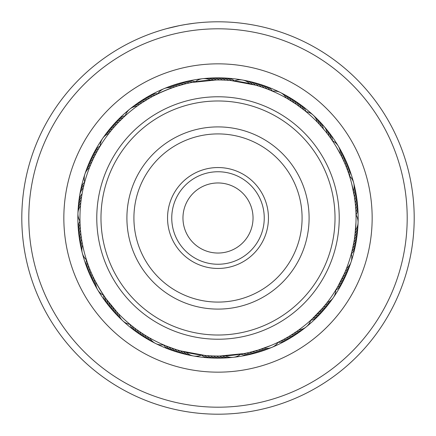 <?xml version="1.0" encoding="UTF-8"?>
<svg xmlns="http://www.w3.org/2000/svg" width="436" height="436" viewBox="0 0 436 436"><rect width="100%" height="100%" fill="white"/><g stroke="black" fill="none" stroke-linecap="round" stroke-linejoin="round"><path stroke-width="0.65" d="M182.962 218A35.038 35.038 0 0 0 218 253.038A35.038 35.038 0 0 0 253.038 218A35.038 35.038 0 0 0 218 182.962A35.038 35.038 0 0 0 182.962 218M179.801 25.555L186.357 24.367M178.095 25.898L172.498 27.146M158.595 31.011L154.693 32.291M117.491 49.497L117.131 49.709M351.405 175.07A140.141 140.141 0 0 0 338.331 146.164A140.141 140.141 0 0 1 353.689 182.951A140.141 140.141 0 0 0 351.405 175.07M319.37 124.298A14.012 14.012 142.6 0 0 316.765 118.75A14.012 14.012 -37.4 0 0 315.435 117.268A140.141 140.141 0 0 1 338.325 146.153A140.141 140.141 0 0 0 280.392 92.514A140.141 140.141 0 0 1 283.111 93.904A14.012 14.012 -36.9 0 0 281.721 93.266M183.561 84.322A14.012 14.012 80.9 0 0 177.441 83.984A14.012 14.012 -99.1 0 0 175.506 84.453A140.141 140.141 0 0 1 280.381 92.503A140.141 140.141 0 0 0 164.012 88.671A140.141 140.141 0 0 1 175.501 84.453A14.012 14.012 -99.1 0 0 174.073 84.998M164.001 88.677A140.141 140.141 0 0 0 129.77 109.114A140.141 140.141 0 0 1 164.001 88.677M100.182 145.967A14.012 14.012 53.7 0 0 98.438 147.101A14.012 14.012 -126.3 0 0 94.574 151.624A140.141 140.141 0 0 1 129.759 109.125A140.141 140.141 0 0 0 84.911 174.1A140.141 140.141 0 0 1 94.568 151.624A14.012 14.012 -126.3 0 0 93.92 153.014M84.906 174.117A140.141 140.141 0 0 0 82.306 253.027A140.141 140.141 0 0 1 84.906 174.117M82.306 253.038A140.141 140.141 0 0 0 84.595 260.93A140.141 140.141 0 0 1 82.306 253.038M288.872 99.539A14.012 14.012 143.1 0 0 287.678 97.724A14.012 14.012 -36.9 0 0 283.117 93.904A140.141 140.141 0 0 1 315.43 117.268A14.012 14.012 -37.4 0 0 314.274 116.265M398.101 160.045A189.191 189.191 0 0 0 160.045 37.899A189.191 189.191 0 0 0 37.899 275.955A189.191 189.191 0 0 0 275.955 398.101A189.191 189.191 0 0 0 398.101 160.045M31.234 278.103A196.2 196.2 0 0 1 157.897 31.234A196.2 196.2 0 0 1 404.766 157.897A196.2 196.2 0 0 1 278.103 404.766A196.2 196.2 0 0 1 31.234 278.103M194.549 23.206L185.6 24.492M124.429 45.551L124.767 45.366M166.481 28.683L179.834 25.544M84.595 260.93A140.141 140.141 0 0 0 97.675 289.842A140.141 140.141 0 0 1 84.595 260.93M97.68 289.853A140.141 140.141 0 0 0 122.783 320.825A140.141 140.141 0 0 1 97.68 289.853M122.789 320.836A140.141 140.141 0 0 0 306.236 326.88A140.141 140.141 0 0 1 122.789 320.836M306.246 326.869A140.141 140.141 0 0 0 333.333 297.614A140.141 140.141 0 0 1 306.246 326.869M333.338 297.603A140.141 140.141 0 0 0 351.094 261.889A140.141 140.141 0 0 1 333.338 297.603M351.1 261.878A140.141 140.141 0 0 0 358.065 222.622A140.141 140.141 0 0 1 351.1 261.878M358.07 222.611A140.141 140.141 0 0 0 353.694 182.967A140.141 140.141 0 0 1 358.07 222.611M157.75 93.8L156.867 94.231M133.427 106.346A14.012 14.012 78.9 0 1 140.032 102.923A14.012 14.012 -101.1 0 1 142.19 102.64L148.818 98.547M147.139 99.533L146.224 100.084M124.113 116.804L123.334 117.535M142.027 102.743L139.297 104.591M124.086 116.826L121.159 119.628M234.448 80.943L233.473 80.829M194.914 81.903L195.219 81.854A14.012 14.012 0 0 1 210.566 80.159M191.944 82.442L216.387 79.968M304.546 110.455L296.295 104.308L287.787 98.901M349.492 175.991L349.192 175.054M348.544 173.13L348.222 172.198M347.536 170.285L346.457 167.451M344.93 163.74L345.317 164.655M345.323 164.672L344.124 161.887M344.129 161.903L342.865 159.145M332.188 140.43L332.379 140.719A14.012 14.012 0 0 1 340.298 153.973M336.57 147.314L341.088 155.516M330.466 137.956L331.48 139.4M356.861 236.339A14.012 14.012 33.6 0 1 354.653 243.446A14.012 14.012 -146.4 0 1 353.34 245.179L351.58 252.82M357.231 233.298A14.012 14.012 32.3 0 1 355.177 240.454A14.012 14.012 -147.7 0 1 353.901 242.214L352.304 249.893M357.531 230.252A14.012 14.012 -149 0 1 355.634 237.446A14.012 14.012 31 0 1 354.397 239.239L353.394 244.907M353.389 244.923L354.441 238.966M354.435 238.977L355.498 230.257A14.012 14.012 0 0 0 356.005 214.823L355.918 212.179M355.885 211.449L355.956 213.215M310.863 320.138L311.587 319.474M311.778 319.294L322.477 308.219M327.044 302.649A14.012 14.012 0 0 0 335.813 289.94L337.181 287.651M336.674 288.512L334.412 292.185M321.446 309.402L326.014 303.957M243.888 353.591L244.852 353.405M264.815 350.01A14.012 14.012 -83.5 0 1 257.485 351.274A14.012 14.012 96.5 0 1 255.343 350.893L249.801 352.326M259.485 349.661L258.537 349.955M281.269 340.685L279.694 341.486M175.948 349.481L173.141 348.549M204.915 355.422L180.766 350.925M103.719 295.428L104.269 296.24M104.422 296.453L106.008 298.704M106.161 298.916L117.039 312.143M118.696 313.887A14.012 14.012 0 0 0 130.026 324.379L132.135 326.09M133.672 327.289L134.522 327.937M80.001 221.368L80.028 222.349M80.104 224.382L80.153 225.363M80.518 230.399L80.616 231.462M80.818 233.402L80.943 234.459M81.189 236.394L81.336 237.451M86.998 261.513L87.336 262.526M81.625 239.38L81.794 240.432M87.979 264.369L88.339 265.371M168.301 87.047A14.012 14.012 78.4 0 1 171.626 85.887A14.012 14.012 -101.6 0 1 177.757 85.957L185.267 83.897M153.734 95.833L152.791 96.334C160.791 92.225 169.054 88.786 177.572 86.012L183.376 84.371M271.514 90.753L268.723 89.614M231.908 80.66L234.486 80.949A14.012 14.012 0 0 1 249.692 83.647M231.178 80.589L255.327 85.102M326.401 132.533L327.022 133.329M319.07 123.977L325.147 130.969M303.936 109.97L305.968 111.616L303.936 109.97M320.569 125.617L319.027 123.928M301.554 108.117L304.742 110.613L301.554 108.117M355.329 190.439A14.012 14.012 177.8 0 1 355.929 193.906A14.012 14.012 -2.2 0 1 354.855 199.944L355.187 202.68M349.41 175.735L349.519 176.062A14.012 14.012 0 0 1 353.378 191.017L354.392 196.712L351.678 183.578M348.457 172.874L349.023 174.547M337.916 286.381L344.255 273.813M342.14 278.375L340.325 281.967M343.426 275.65L341.693 279.28M351.972 251.261L351.312 253.828A14.012 14.012 0 0 1 346.478 268.489M351.923 251.468L350.577 256.461M300.121 331.469A14.012 14.012 -116.7 0 1 297.216 333.453A14.012 14.012 63.3 0 1 291.275 334.984L288.954 336.407M296.725 331.393L291.526 334.832M312.737 318.4L310.781 320.215A14.012 14.012 0 0 1 298.785 329.932M294.889 332.646L294.06 333.197M314.906 316.307L311.985 319.103L314.906 316.307M211.673 355.896L207.656 355.651M214.686 355.999L210.664 355.847M217.706 356.043L213.678 355.972M243.435 353.678L240.792 354.146A14.012 14.012 0 0 1 225.445 355.841M220.72 356.016L216.697 356.038M244.155 353.542L219.711 356.032M131.53 325.605L130.151 324.482M140.615 332.314L137.318 330.008M140.665 332.346L139.787 331.747M166.061 345.895L163.565 344.854A14.012 14.012 0 0 1 149.739 337.982M145.738 335.616L144.828 335.055M106.302 299.112L106.934 299.973C101.719 292.643 97.135 284.964 93.168 276.931L93.626 277.89M115.3 125.759L117.011 123.889M113.567 127.726L114.254 126.936M111.829 129.775L110.417 131.503M221.412 80.001L225.434 80.159M215.379 79.984L219.401 79.968M295.466 103.741L298.758 106.046M292.948 102.079L296.295 104.308M270.031 90.138L272.44 91.146A14.012 14.012 0 0 1 286.267 98.018M355.967 222.622L354.866 235.99M157.51 93.914L155.467 94.934M177.572 86.012L176.553 86.328M332.336 140.654L331.785 139.842M331.638 139.624L330.047 137.373M329.894 137.16L328.848 135.732M356.005 214.73L355.978 213.749M355.896 211.716L355.852 210.735M355.193 202.696L354.386 196.701M124.173 116.744L118.576 122.238M331.643 296.366A138.043 138.043 0 0 0 296.366 104.357A138.043 138.043 0 0 0 104.357 139.634A138.043 138.043 0 0 0 139.634 331.643A138.043 138.043 0 0 0 331.643 296.366M116.51 124.434L116.199 124.767M99.294 147.542L97.277 151.052M108.951 133.362A14.012 14.012 0 0 0 100.182 146.065L98.77 148.431M320.64 310.307L313.075 318.084M83.309 187.769L84.072 184.559M90.127 166.002L91.707 162.274M81.123 200.102L80.987 201.16M80.18 225.864L80.246 226.933M80.044 222.851L80.088 223.919M82.039 194.14L81.854 195.192M82.589 191.175L82.388 192.222M83.211 188.221L82.982 189.262M83.892 185.284L83.674 186.199M84.639 182.357L84.399 183.273M104.558 296.654L105.169 297.526M90.715 271.415L91.129 272.402M89.576 268.625L89.969 269.617M87.489 262.963L87.81 263.889M86.535 260.101L86.84 261.033M294.049 333.202L296.78 331.355M281.035 340.81L281.907 340.358M84.001 184.831L84.693 182.166A14.012 14.012 0 0 1 89.527 167.5M91.304 163.195L92.955 159.527M92.53 160.437L94.263 156.807M93.822 157.712L95.631 154.121M95.168 155.009L97.054 151.461M97.659 150.376L98.536 148.834M99.528 147.15L100.078 146.24M204.19 355.351L201.503 355.051A14.012 14.012 0 0 1 186.297 352.353M181.736 351.193L177.866 350.081M174.989 349.171L169.299 347.165M183.044 353.634A14.012 14.012 130.5 0 1 176.253 350.588A14.012 14.012 -49.5 0 1 174.689 349.073L166.487 346.07M164.574 345.285L163.702 344.914M271.138 345.405L258.521 349.961M280.62 341.023L278.217 342.216A14.012 14.012 0 0 1 263.971 348.162M267.693 348.958A14.012 14.012 -84.7 0 1 260.39 350.381A14.012 14.012 95.3 0 1 258.237 350.048L249.79 352.332M147.134 336.461A14.012 14.012 -53.8 0 0 151.199 341.056A14.012 14.012 126.2 0 0 154.29 342.74M144.561 334.886A14.012 14.012 127.5 0 0 148.523 339.562A14.012 14.012 -52.5 0 0 151.575 341.317M142.027 333.251A14.012 14.012 128.7 0 0 145.886 338.014A14.012 14.012 -51.3 0 0 148.899 339.835M139.525 331.567A14.012 14.012 -50 0 0 143.28 336.412A14.012 14.012 130 0 0 146.251 338.298M137.062 329.823A14.012 14.012 -48.8 0 0 140.708 334.75A14.012 14.012 131.2 0 0 143.64 336.701M134.637 328.03A14.012 14.012 132.5 0 0 138.179 333.033A14.012 14.012 -47.5 0 0 141.062 335.05M132.255 326.183A14.012 14.012 133.7 0 0 135.683 331.262A14.012 14.012 -46.3 0 0 138.523 333.338M317.299 122.107A14.012 14.012 0 0 0 305.968 111.616M172.024 87.838A14.012 14.012 0 0 0 157.772 93.789M80.502 205.754A14.012 14.012 0 0 0 79.995 221.183M95.707 282.032A14.012 14.012 0 0 0 103.626 295.292M222.431 355.972A14.012 14.012 -86.5 0 0 228.328 357.634A14.012 14.012 93.5 0 0 231.843 357.384M296.322 331.671A14.012 14.012 -119.3 0 0 302.181 329.883A14.012 14.012 60.7 0 0 304.998 327.774M345.345 271.285A14.012 14.012 -152 0 0 349.307 266.609A14.012 14.012 28 0 0 350.539 263.311M353.934 193.982A14.012 14.012 175.3 0 0 354.74 187.905A14.012 14.012 -4.7 0 0 353.994 184.461M252.618 84.371A14.012 14.012 109.8 0 0 247.43 81.112A14.012 14.012 -70.2 0 0 243.986 80.366M174.88 86.868A14.012 14.012 77.1 0 0 168.748 86.933A14.012 14.012 -102.9 0 0 165.451 88.165M110.826 130.996A14.012 14.012 44.4 0 0 105.708 134.364A14.012 14.012 -135.6 0 0 103.599 137.182M80.802 202.751A14.012 14.012 11.7 0 0 78.317 208.354A14.012 14.012 -168.3 0 0 78.066 211.863M94.34 279.345A14.012 14.012 -21.1 0 0 95.277 285.406A14.012 14.012 158.9 0 0 96.961 288.49M219.412 356.032A14.012 14.012 94.7 0 0 225.276 357.825A14.012 14.012 -85.3 0 0 228.791 357.651M293.815 333.36A14.012 14.012 62 0 0 299.717 331.698A14.012 14.012 -118 0 0 302.579 329.649M344.146 274.053A14.012 14.012 29.3 0 0 348.211 269.47A14.012 14.012 -150.7 0 0 349.514 266.194M354.43 196.958A14.012 14.012 -3.5 0 0 355.367 190.897A14.012 14.012 176.5 0 0 354.697 187.442M321.392 126.538A14.012 14.012 -36.2 0 0 318.907 120.936A14.012 14.012 143.8 0 0 316.476 118.39M255.534 85.156A14.012 14.012 -68.9 0 0 250.411 81.788A14.012 14.012 111.1 0 0 246.989 80.965M112.755 128.674A14.012 14.012 -134.4 0 0 107.561 131.934A14.012 14.012 45.6 0 0 105.392 134.702M81.167 199.753A14.012 14.012 -167.1 0 0 78.562 205.302A14.012 14.012 12.9 0 0 78.235 208.806M93.026 276.626A14.012 14.012 160.2 0 0 93.833 282.702A14.012 14.012 -19.8 0 0 95.451 285.831M216.398 356.032A14.012 14.012 96 0 0 222.218 357.951A14.012 14.012 -84 0 0 225.739 357.852M342.892 276.8A14.012 14.012 30.5 0 0 347.056 272.298A14.012 14.012 -149.5 0 0 348.429 269.061M323.37 128.822A14.012 14.012 -34.9 0 0 321.005 123.165A14.012 14.012 145.1 0 0 318.629 120.565M258.428 86.012A14.012 14.012 -67.7 0 0 253.381 82.529A14.012 14.012 112.3 0 0 249.975 81.63M180.651 85.107A14.012 14.012 -100.4 0 0 174.525 84.906A14.012 14.012 79.6 0 0 171.174 85.99M114.733 126.396A14.012 14.012 -133.1 0 0 109.469 129.541A14.012 14.012 46.9 0 0 107.24 132.261M81.603 196.767A14.012 14.012 -165.8 0 0 78.872 202.26A14.012 14.012 14.2 0 0 78.469 205.754M91.778 273.884A14.012 14.012 161.4 0 0 92.448 279.977A14.012 14.012 -18.6 0 0 93.996 283.138M213.378 355.967A14.012 14.012 -82.8 0 0 219.161 358.011A14.012 14.012 97.2 0 0 222.682 357.989M288.703 336.559A14.012 14.012 -115.5 0 0 294.671 335.159A14.012 14.012 64.5 0 0 297.619 333.235M341.579 279.514A14.012 14.012 -148.2 0 0 345.841 275.111A14.012 14.012 31.8 0 0 347.285 271.895M355.215 202.936A14.012 14.012 179.1 0 0 356.419 196.925A14.012 14.012 -0.9 0 0 355.901 193.448M323.054 125.437A14.012 14.012 -33.7 0 0 320.733 122.789M261.3 86.928A14.012 14.012 113.6 0 0 256.335 83.336A14.012 14.012 -66.4 0 0 252.951 82.36M116.761 124.162A14.012 14.012 48.1 0 0 111.425 127.187A14.012 14.012 -131.9 0 0 109.136 129.863M82.099 193.791A14.012 14.012 15.4 0 0 79.248 199.219A14.012 14.012 -164.6 0 0 78.769 202.707M90.584 271.11A14.012 14.012 -17.3 0 0 91.124 277.22A14.012 14.012 162.7 0 0 92.606 280.408M210.365 355.831A14.012 14.012 -81.5 0 0 216.098 358.005A14.012 14.012 98.5 0 0 219.619 358.06M286.098 338.074A14.012 14.012 -114.2 0 0 292.093 336.805A14.012 14.012 65.8 0 0 295.085 334.952M340.205 282.201A14.012 14.012 -147 0 0 344.56 277.89A14.012 14.012 33 0 0 345.514 276.141M345.514 276.135A14.012 14.012 33 0 0 346.075 274.707M355.514 205.939A14.012 14.012 -179.7 0 0 356.85 199.955A14.012 14.012 0.3 0 0 356.403 196.467M327.163 133.509A14.012 14.012 147.6 0 0 325.054 127.753A14.012 14.012 -32.4 0 0 322.787 125.056M264.156 87.903A14.012 14.012 114.8 0 0 259.267 84.203A14.012 14.012 -65.2 0 0 255.905 83.156M186.494 83.603A14.012 14.012 82.1 0 0 180.379 83.134A14.012 14.012 -97.9 0 0 176.989 84.072M118.832 121.971A14.012 14.012 49.4 0 0 113.436 124.881A14.012 14.012 -130.6 0 0 111.093 127.503M79.69 196.195A14.012 14.012 -163.3 0 0 79.134 199.672M89.456 268.314A14.012 14.012 -16.1 0 0 89.86 274.429A14.012 14.012 163.9 0 0 91.271 277.656M207.356 355.629A14.012 14.012 99.7 0 0 213.041 357.929A14.012 14.012 -80.3 0 0 216.556 358.06M283.455 339.535A14.012 14.012 67 0 0 289.477 338.396A14.012 14.012 -113 0 0 292.507 336.608M338.772 284.855A14.012 14.012 34.3 0 0 343.225 280.642A14.012 14.012 -145.7 0 0 344.805 277.498M355.743 208.948A14.012 14.012 1.6 0 0 357.209 202.996A14.012 14.012 -178.4 0 0 356.839 199.497M328.984 135.918A14.012 14.012 -31.2 0 0 327 130.113A14.012 14.012 148.8 0 0 324.793 127.372M266.99 88.944A14.012 14.012 -63.9 0 0 262.183 85.14A14.012 14.012 116.1 0 0 258.842 84.017M189.437 82.944A14.012 14.012 -96.6 0 0 183.338 82.344A14.012 14.012 83.4 0 0 179.926 83.205M120.957 119.829A14.012 14.012 -129.4 0 0 115.496 122.62A14.012 14.012 50.6 0 0 113.093 125.192M83.287 187.878A14.012 14.012 -162.1 0 0 80.202 193.175A14.012 14.012 17.9 0 0 79.57 196.641M88.383 265.491A14.012 14.012 165.2 0 0 88.655 271.617A14.012 14.012 -14.8 0 0 89.996 274.871M204.353 355.367A14.012 14.012 101 0 0 209.983 357.787A14.012 14.012 -79 0 0 213.498 357.994M280.784 340.936A14.012 14.012 68.3 0 0 286.828 339.927A14.012 14.012 -111.7 0 0 289.902 338.205M337.284 287.477A14.012 14.012 35.5 0 0 341.824 283.362A14.012 14.012 -144.5 0 0 343.475 280.25M355.907 211.961A14.012 14.012 2.8 0 0 357.504 206.043A14.012 14.012 -177.2 0 0 357.209 202.533M330.75 138.359A14.012 14.012 -29.9 0 0 328.891 132.517A14.012 14.012 150.1 0 0 326.749 129.726M269.797 90.045A14.012 14.012 -62.6 0 0 265.072 86.137A14.012 14.012 117.4 0 0 261.764 84.944M192.396 82.355A14.012 14.012 -95.4 0 0 186.308 81.619A14.012 14.012 84.6 0 0 182.88 82.404M123.126 117.731A14.012 14.012 -128.1 0 0 117.606 120.401A14.012 14.012 51.9 0 0 115.148 122.919M83.974 184.94A14.012 14.012 -160.8 0 0 80.78 190.172A14.012 14.012 19.2 0 0 80.071 193.622M87.38 262.646A14.012 14.012 166.4 0 0 87.516 268.778A14.012 14.012 -13.6 0 0 88.786 272.059M183.371 351.629A14.012 14.012 -53.3 0 0 185.033 353.035A14.012 14.012 126.7 0 0 192.004 355.634M180.46 350.838A14.012 14.012 128 0 0 182.09 352.283A14.012 14.012 -52 0 0 189.001 355.035M177.566 349.988A14.012 14.012 129.2 0 0 179.163 351.465A14.012 14.012 -50.8 0 0 186.014 354.364M171.839 348.092A14.012 14.012 -48.3 0 0 173.37 349.639A14.012 14.012 131.7 0 0 180.084 352.838M169.005 347.056A14.012 14.012 133 0 0 170.503 348.637A14.012 14.012 -47 0 0 177.147 351.977M129.939 324.362A14.012 14.012 -45 0 0 133.225 329.436A14.012 14.012 135 0 0 136.021 331.573M201.421 355.084A14.012 14.012 -77.8 0 0 206.931 357.58A14.012 14.012 102.2 0 0 210.441 357.863M278.168 342.287A14.012 14.012 -110.5 0 0 284.147 341.404A14.012 14.012 69.5 0 0 287.253 339.748M335.813 290.027A14.012 14.012 -143.2 0 0 340.363 286.054A14.012 14.012 36.8 0 0 341.432 284.37M341.432 284.365A14.012 14.012 36.8 0 0 342.086 282.98M356.048 214.899A14.012 14.012 -175.9 0 0 357.733 209.095A14.012 14.012 4.1 0 0 357.515 205.579M332.461 140.757A14.012 14.012 151.3 0 0 330.733 134.964A14.012 14.012 -28.7 0 0 328.651 132.124M272.527 91.135A14.012 14.012 118.6 0 0 267.944 87.195A14.012 14.012 -61.4 0 0 264.657 85.93M195.284 81.794A14.012 14.012 85.9 0 0 189.3 80.96A14.012 14.012 -94.1 0 0 185.85 81.674M125.252 115.698A14.012 14.012 53.2 0 0 119.764 118.232A14.012 14.012 -126.8 0 0 117.251 120.696M84.666 182.079A14.012 14.012 20.4 0 0 81.418 187.18A14.012 14.012 -159.6 0 0 80.638 190.614M86.415 259.867A14.012 14.012 -12.3 0 0 86.437 265.911A14.012 14.012 167.7 0 0 87.636 269.225M166.198 345.95A14.012 14.012 134.2 0 0 167.658 347.563A14.012 14.012 -45.8 0 0 174.231 351.056M163.473 344.865A14.012 14.012 -44.5 0 0 164.841 346.435A14.012 14.012 135.5 0 0 171.332 350.064M137.22 106.062A14.012 14.012 0 0 0 125.225 115.78M82.622 244.978A14.012 14.012 0 0 0 86.481 259.927M261.115 349.138A14.012 14.012 -86 0 0 263.273 349.421A14.012 14.012 94 0 0 270.543 347.841M325.169 305.009A14.012 14.012 -118.7 0 0 327.136 304.083A14.012 14.012 61.3 0 0 332.396 298.824M355.198 233.26A14.012 14.012 -151.5 0 0 356.354 231.418A14.012 14.012 28.5 0 0 357.934 224.142M341.666 156.666A14.012 14.012 175.8 0 0 341.644 154.486A14.012 14.012 -4.2 0 0 339.039 147.515M213.58 80.028A14.012 14.012 110.4 0 0 211.591 79.145A14.012 14.012 -69.6 0 0 204.168 78.616M139.689 104.324A14.012 14.012 77.6 0 0 137.536 104.656A14.012 14.012 -102.4 0 0 131.007 108.221M90.661 164.704A14.012 14.012 44.9 0 0 89.031 166.149A14.012 14.012 -135.1 0 0 85.467 172.683M82.061 242.013A14.012 14.012 12.2 0 0 81.472 244.106A14.012 14.012 -167.8 0 0 82.006 251.528M116.625 311.691A14.012 14.012 -20.5 0 0 117.262 313.773A14.012 14.012 159.5 0 0 121.72 319.73M323.24 307.331A14.012 14.012 62.5 0 0 325.229 306.448A14.012 14.012 -117.5 0 0 330.602 301.303M354.828 236.252A14.012 14.012 29.8 0 0 356.027 234.437A14.012 14.012 -150.2 0 0 357.765 227.2M342.979 159.38A14.012 14.012 -2.9 0 0 343.001 157.205A14.012 14.012 177.1 0 0 340.554 150.175M291.444 101.119A14.012 14.012 -35.7 0 0 290.289 99.272A14.012 14.012 144.3 0 0 284.43 94.688M216.594 79.968A14.012 14.012 -68.4 0 0 214.626 79.041A14.012 14.012 111.6 0 0 207.214 78.349M91.854 161.936A14.012 14.012 -133.8 0 0 90.198 163.342A14.012 14.012 46.2 0 0 86.486 169.795M81.57 239.037A14.012 14.012 -166.6 0 0 80.933 241.119A14.012 14.012 13.4 0 0 81.303 248.547M114.603 309.456A14.012 14.012 160.7 0 0 115.191 311.549A14.012 14.012 -19.3 0 0 119.519 317.604M321.261 309.609A14.012 14.012 63.8 0 0 323.272 308.77A14.012 14.012 -116.2 0 0 328.755 303.745M344.227 162.127A14.012 14.012 -1.7 0 0 344.298 159.952A14.012 14.012 178.3 0 0 342.004 152.873M293.984 102.749A14.012 14.012 -34.4 0 0 292.867 100.885A14.012 14.012 145.6 0 0 287.111 96.171M219.613 79.968A14.012 14.012 -67.1 0 0 217.662 78.998A14.012 14.012 112.9 0 0 210.272 78.148M144.73 101.01A14.012 14.012 -99.9 0 0 142.567 101.245A14.012 14.012 80.1 0 0 135.885 104.526M93.113 159.195A14.012 14.012 -132.6 0 0 91.418 160.562A14.012 14.012 47.4 0 0 87.571 166.934M81.145 236.05A14.012 14.012 -165.3 0 0 80.464 238.116A14.012 14.012 14.7 0 0 80.671 245.555M112.624 307.173A14.012 14.012 162 0 0 113.169 309.282A14.012 14.012 -18 0 0 117.366 315.424M252.428 351.678A14.012 14.012 -82.2 0 0 254.564 352.108A14.012 14.012 97.8 0 0 261.922 351.002M319.234 311.844A14.012 14.012 -115 0 0 321.261 311.048A14.012 14.012 65 0 0 326.858 306.143M345.421 164.895A14.012 14.012 179.6 0 0 345.541 162.726A14.012 14.012 -0.4 0 0 343.399 155.598M296.48 104.438A14.012 14.012 146.8 0 0 295.406 102.547A14.012 14.012 -33.2 0 0 289.755 97.708M222.627 80.039A14.012 14.012 114.1 0 0 220.703 79.025A14.012 14.012 -65.9 0 0 213.329 78.011M147.303 99.435A14.012 14.012 81.4 0 0 145.139 99.626A14.012 14.012 -98.6 0 0 138.386 102.76M94.427 156.48A14.012 14.012 48.7 0 0 92.705 157.81A14.012 14.012 -131.3 0 0 88.721 164.094M80.78 233.053A14.012 14.012 15.9 0 0 80.055 235.108A14.012 14.012 -164.1 0 0 80.099 242.547M110.7 304.851A14.012 14.012 -16.8 0 0 111.202 306.966A14.012 14.012 163.2 0 0 115.262 313.206M249.501 352.402A14.012 14.012 -81 0 0 251.621 352.871A14.012 14.012 99 0 0 259.006 351.934M317.163 314.034A14.012 14.012 -113.7 0 0 319.201 313.282A14.012 14.012 66.3 0 0 324.902 308.503M346.549 167.697A14.012 14.012 -179.2 0 0 346.718 165.522A14.012 14.012 0.8 0 0 344.734 158.355M298.943 106.182A14.012 14.012 148.1 0 0 297.913 104.264A14.012 14.012 -31.9 0 0 292.365 99.304M225.641 80.169A14.012 14.012 115.4 0 0 223.739 79.118A14.012 14.012 -64.6 0 0 216.392 77.94M149.913 97.92A14.012 14.012 82.6 0 0 147.739 98.062A14.012 14.012 -97.4 0 0 140.926 101.043M95.8 153.794A14.012 14.012 49.9 0 0 94.051 155.085A14.012 14.012 -130.1 0 0 89.93 161.282M80.486 230.05A14.012 14.012 17.2 0 0 79.712 232.088A14.012 14.012 -162.8 0 0 79.597 239.528M108.831 302.486A14.012 14.012 -15.5 0 0 109.283 304.611A14.012 14.012 164.5 0 0 113.207 310.933M246.553 353.056A14.012 14.012 100.3 0 0 248.667 353.574A14.012 14.012 -79.7 0 0 256.068 352.795M315.037 316.176A14.012 14.012 67.5 0 0 317.097 315.473A14.012 14.012 -112.5 0 0 322.902 310.819M352.713 248.133A14.012 14.012 34.8 0 0 354.065 246.422A14.012 14.012 -145.2 0 0 356.43 239.369M347.617 170.514A14.012 14.012 2.1 0 0 347.83 168.351A14.012 14.012 -177.9 0 0 346.004 161.135M301.369 107.975A14.012 14.012 -30.6 0 0 300.377 106.041A14.012 14.012 149.4 0 0 294.943 100.956M228.655 80.371A14.012 14.012 -63.4 0 0 226.769 79.276A14.012 14.012 116.6 0 0 219.45 77.94M152.551 96.46A14.012 14.012 -96.1 0 0 150.376 96.558A14.012 14.012 83.9 0 0 143.499 99.392M97.233 151.139A14.012 14.012 -128.8 0 0 95.457 152.393A14.012 14.012 51.2 0 0 91.2 158.497M80.257 227.042A14.012 14.012 -161.6 0 0 79.439 229.064A14.012 14.012 18.4 0 0 79.156 236.497M107.011 300.077A14.012 14.012 165.7 0 0 107.414 302.219A14.012 14.012 -14.3 0 0 111.196 308.623M243.593 353.651A14.012 14.012 101.5 0 0 245.697 354.212A14.012 14.012 -78.5 0 0 253.114 353.596M312.868 318.275A14.012 14.012 68.8 0 0 314.945 317.615A14.012 14.012 -111.2 0 0 320.847 313.086M352.021 251.065A14.012 14.012 36.1 0 0 353.411 249.392A14.012 14.012 -143.9 0 0 355.929 242.389M348.626 173.359A14.012 14.012 3.3 0 0 348.887 171.201A14.012 14.012 -176.7 0 0 347.22 163.947M303.756 109.823A14.012 14.012 -29.4 0 0 302.807 107.866A14.012 14.012 150.6 0 0 297.483 102.667M231.658 80.638A14.012 14.012 -62.1 0 0 229.799 79.499A14.012 14.012 117.9 0 0 222.513 78.006M155.227 95.059A14.012 14.012 -94.9 0 0 153.047 95.108A14.012 14.012 85.1 0 0 146.109 97.789M98.721 148.513A14.012 14.012 -127.6 0 0 96.917 149.733A14.012 14.012 52.4 0 0 92.53 155.739M80.088 224.033A14.012 14.012 -160.3 0 0 79.232 226.028A14.012 14.012 19.7 0 0 78.785 233.456M105.245 297.635A14.012 14.012 167 0 0 105.599 299.777A14.012 14.012 -13 0 0 109.245 306.268M240.716 354.206A14.012 14.012 -77.2 0 0 242.716 354.79A14.012 14.012 102.8 0 0 250.139 354.332M310.748 320.307A14.012 14.012 -110 0 0 312.743 319.713A14.012 14.012 70 0 0 318.743 315.31M351.334 253.921A14.012 14.012 -142.7 0 0 352.691 252.34A14.012 14.012 37.3 0 0 355.362 245.397M349.59 176.128A14.012 14.012 -175.4 0 0 349.879 174.073A14.012 14.012 4.6 0 0 348.369 166.786M306.067 111.632A14.012 14.012 151.9 0 0 305.195 109.747A14.012 14.012 -28.1 0 0 299.984 104.433M234.579 80.911A14.012 14.012 119.1 0 0 232.824 79.793A14.012 14.012 -60.9 0 0 225.57 78.137M157.827 93.707A14.012 14.012 86.4 0 0 155.75 93.718A14.012 14.012 -93.6 0 0 148.752 96.247M79.946 221.101A14.012 14.012 20.9 0 0 79.09 222.998A14.012 14.012 -159.1 0 0 78.485 230.41M103.539 295.248A14.012 14.012 -11.8 0 0 103.839 297.303A14.012 14.012 168.2 0 0 107.343 303.87M243.659 174.558A50.451 50.451 0 0 1 261.442 243.659A50.451 50.451 0 0 1 192.341 261.442A50.451 50.451 0 0 1 174.558 192.341A50.451 50.451 0 0 1 243.659 174.558M194.483 257.823A46.249 46.249 0 0 0 257.823 241.517A46.249 46.249 0 0 0 241.517 178.177A46.249 46.249 0 0 0 178.177 194.483A46.249 46.249 0 0 0 194.483 257.823M277.509 117.24A117.022 117.022 0 0 0 117.24 158.491A117.022 117.022 0 0 0 158.491 318.76A117.022 117.022 0 0 0 318.76 277.509A117.022 117.022 0 0 0 277.509 117.24M156.35 322.378A121.224 121.224 0 0 1 113.622 156.35A121.224 121.224 0 0 1 279.65 113.622A121.224 121.224 0 0 1 322.378 279.65A121.224 121.224 0 0 1 156.35 322.378M264.325 139.564A91.091 91.091 0 0 1 296.436 264.325A91.091 91.091 0 0 1 171.675 296.436A91.091 91.091 0 0 1 139.564 171.675A91.091 91.091 0 0 1 264.325 139.564M175.239 290.403A84.088 84.088 0 0 0 290.403 260.761A84.088 84.088 0 0 0 260.761 145.597A84.088 84.088 0 0 0 145.597 175.239A84.088 84.088 0 0 0 175.239 290.403M71.253 265.224A154.159 154.159 0 0 1 170.776 71.253A154.159 154.159 0 0 1 364.747 170.776A154.159 154.159 0 0 1 265.224 364.747A154.159 154.159 0 0 1 71.253 265.224"/></g></svg>
